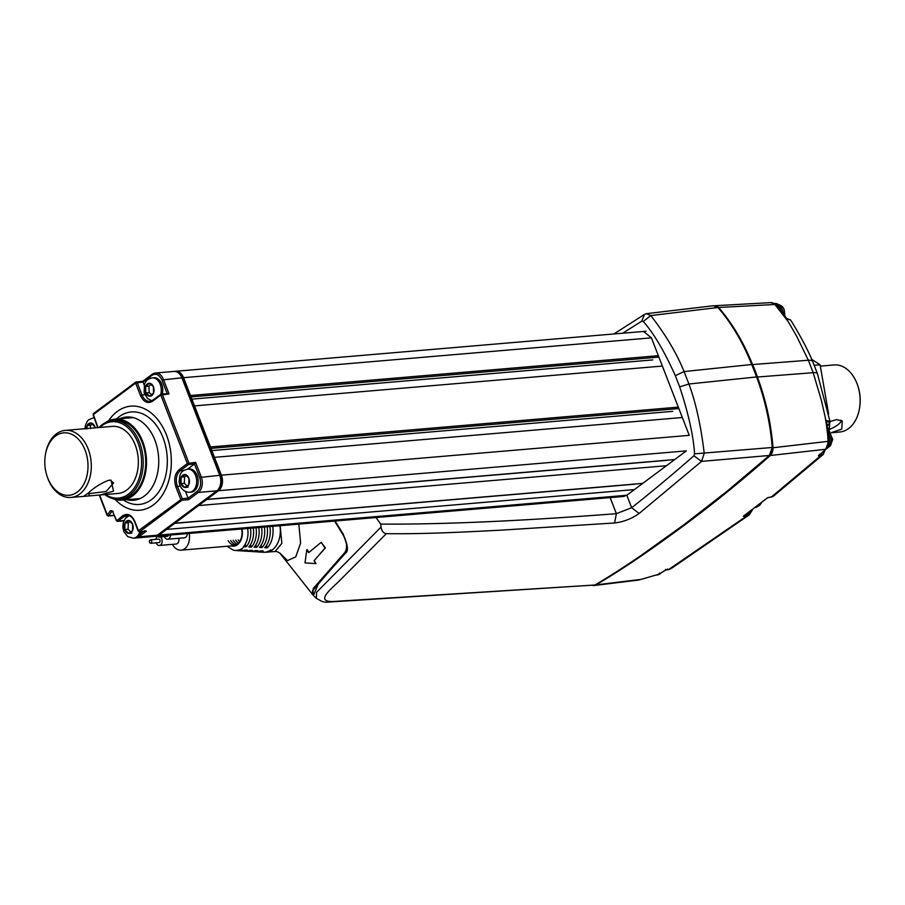 <?xml version="1.0" encoding="UTF-8"?>
<svg xmlns="http://www.w3.org/2000/svg" width="905" height="905" viewBox="0 0 905 905"><rect width="100%" height="100%" fill="white"/><g stroke="black" fill="none" stroke-linecap="round" stroke-linejoin="round"><path stroke-width="1.36" d="M752.768 509.232L749.329 514.809L743.31 516.303L767.497 497.739L773.062 496.506L823.211 454.48L818.369 455.837L825.79 449.276L828.641 441.289L773.006 447.749A9.288 6.38 85.1 0 1 770.223 455.509C745.494 477.523 717.02 500.601 684.814 524.742C651.17 549.867 621.531 569.924 595.909 584.89L641.17 579.358L658.976 574.177L659.428 573.035L658.976 574.177L665.797 570.003L665.56 569.324L665.797 570.003L668.58 569.596L747.089 515.771L752.281 509.606M825.79 449.276L825.292 449.31A9.288 6.516 -97.6 0 0 827.951 441.346C828.098 437.307 827.193 429.298 825.247 417.318L821.31 400.021L813.188 372.69L808.357 360.247A13.53 4.604 -24.9 0 1 812.735 361.57C807.758 349.647 800.382 335.778 790.608 319.963L786.784 318.911L775.562 304.476L771.309 302.621M825.292 449.31L770.223 455.509L773.006 447.749C771.105 423.585 765.89 400.01 757.383 377.012L752.564 364.568C743.378 341.988 732.055 322.961 718.604 307.485L774.872 304.487L775.89 305.324L775.562 304.476M717.97 307.542L714.622 305.743A9.288 6.38 85.1 0 1 718.604 307.485C732.281 323.356 743.593 342.373 752.564 364.568A82.242 56.506 85.1 0 1 757.383 377.012C765.777 399.535 770.981 423.11 773.006 447.749L772.237 447.817M826.695 426.176C830.213 423.291 830.134 421.753 826.457 421.572L826.129 420.327L830.009 421.492C830.519 422.307 829.512 423.834 826.989 426.063M826.457 421.572L828.641 441.289M668.58 569.596L667.505 569.041L668.58 569.596L672.11 567.933L749.329 514.809M743.31 516.303L744.408 515.25L743.31 516.303M773.062 496.506L767.519 497.818L743.808 516.02M771.105 497.241L820.903 455.509A1.165 0.826 -97.4 0 0 821.129 453.993L820.518 454.072M819.398 454.22L818.912 455.487L826.084 449.152C828.143 447.353 829.093 444.717 828.923 441.244L826.582 421.108M751.817 364.625L808.357 360.247L796.377 335.687L788.017 321.309L774.872 304.487A9.288 6.301 -91.9 0 0 770.89 302.609L775.89 304.6L786.818 318.537M641.17 579.358L658.976 574.177M859.637 407.522L859.75 406.752A31.336 21.528 -94.9 0 0 858.019 386.446L857.782 385.711A33.655 23.123 85.1 0 1 859.637 407.522A33.655 23.123 85.1 0 1 848.585 428.551A33.655 23.123 85.1 0 1 839.772 432.002L831.627 432.703M820.462 366.118L834.059 364.93A33.655 23.123 85.1 0 1 856.99 383.505A33.655 23.123 85.1 0 1 857.782 385.711M831.571 432.579L841.752 429.128L842.261 420.916L836.525 419.603L830.009 421.538M840.937 420.192A15.317 4.367 -21.2 0 1 840.983 420.282A15.317 4.367 -21.2 0 1 837.781 424.875A15.317 4.367 -21.2 0 1 829.534 429.389M828.573 413.845L820.111 364.794L814.376 365.292M820.111 364.794L811.695 359.33M335.133 521.02L342.905 533.69C347.995 544.889 348.764 551.462 345.224 553.396L318.492 583.533L313.435 595.49L316.411 598.375L322.338 601.599L325.732 602.244L594.857 585.015C606.361 578.431 621.362 568.86 639.869 556.326L683.875 524.81L727.066 491.234L769.352 455.487L701.556 461.38L693.909 455.792L694.599 453.835C693.343 435.486 688.366 413.166 679.666 386.865L675.322 375.677C664.293 351.117 653.614 333.051 643.263 321.479L641.713 321.196L622.764 333.21M347.215 547.367L345.224 553.396M641.713 321.196L644.53 314.363L646.408 313.673L650.808 315.574C665.65 334.703 676.736 353.369 684.067 371.559L688.897 384.003C695.787 402.476 700.9 425.588 704.237 453.337L701.556 461.38L639.145 513.463C631.701 518.735 623.522 521.902 614.597 522.977L501.144 530.149C462.783 532.083 425.735 534.131 386.311 533.678C383.324 533.113 381.582 530.896 381.073 527.038L316.558 592.334L316.411 598.375M693.909 455.792C672.098 474.876 651.351 492.196 631.656 507.728L639.145 513.463M682.336 417.51L214.474 457.342L221.397 475.182A11.607 7.975 85.1 0 1 218.501 490.714L686.352 450.882L626.814 495.25L631.656 507.728L616.362 513.678C520.556 521.054 441.979 524.527 380.632 524.097L381.073 527.038M380.632 524.097L376.073 517.536M634.439 489.571L166.577 529.402L158.963 535.081L626.814 495.25L623.104 496.506L618.002 495.997M643.534 331.445L651.43 337.848L689.248 435.35L221.397 475.182L183.579 377.679L190.503 395.519L658.354 355.688M613.895 333.968L644.53 314.363M675.322 375.677L684.067 371.559L751.761 364.5L756.591 376.944L688.897 384.003L679.666 386.865M756.591 376.944C765.042 399.535 770.257 423.054 772.225 447.489L694.599 453.835M769.352 455.487L772.225 447.489M386.311 533.678L337.882 582.401C327.225 592.142 315.098 603.25 336.637 601.293L594.857 585.015M643.263 321.479L650.808 315.574L717.937 307.496C731.455 323.096 742.734 342.09 751.761 364.5M646.408 313.673L713.457 305.732L717.937 307.496M621.927 495.669A11.607 7.975 -94.9 0 0 624.269 496.336M828.742 443.97A11.607 7.975 -94.9 0 0 829.591 440.045A11.607 7.975 -94.9 0 0 828.177 431.911M781.343 311.218A11.607 7.975 -94.9 0 0 774.963 303.786M769.239 455.588L770.223 455.509C714.498 504.82 656.385 547.944 595.909 584.89L592.967 585.603M160.49 536.925A4.638 3.19 85.1 0 1 161.712 538.758A4.638 3.19 85.1 0 1 159.348 545.466A4.638 3.19 85.1 0 1 156.192 542.921A4.638 3.19 85.1 0 1 156.158 542.819M159.348 545.466L176.147 544.029A4.638 3.19 -94.9 0 0 178.805 538.283M151.588 540.771A1.742 1.199 85.1 0 1 149.517 542.333A1.742 1.199 85.1 0 1 151.588 540.771M150.4 539.821L158.805 539.109A1.742 1.199 85.1 0 1 159.099 542.57L150.694 543.294M155.864 539.357A4.638 3.19 85.1 0 1 157.934 536.36M189.156 533.441A13.926 9.57 85.1 0 1 181.091 550.172A13.926 9.57 85.1 0 1 172.448 544.346M170.445 535.036A4.638 3.19 85.1 0 1 167.64 539.233A4.638 3.19 85.1 0 1 164.484 536.688A4.638 3.19 85.1 0 1 164.45 536.586M167.64 539.233L184.439 537.796A4.638 3.19 -94.9 0 0 187.256 533.611M159.993 535.93A1.742 1.199 85.1 0 1 157.809 536.111M168.398 535.206A1.742 1.199 85.1 0 1 167.391 536.337L158.986 537.05M241.545 550.817A20.08 13.79 -94.9 0 0 242.811 550.975A20.08 13.79 -94.9 0 0 247.303 550.172L244.644 550.048A19.695 13.53 85.1 0 1 240.289 550.817L237.755 550.659A19.322 13.281 -94.9 0 0 241.997 549.923L239.327 549.754A18.903 12.987 85.1 0 1 233.354 550.138L227.031 546.258M246.59 551.134A20.826 14.31 -94.9 0 0 247.868 551.303A20.826 14.31 -94.9 0 0 252.608 550.432L249.95 550.308A20.453 14.05 85.1 0 1 245.334 551.145L242.811 550.975M251.647 551.462A21.584 14.831 -94.9 0 0 252.914 551.62A21.584 14.831 -94.9 0 0 257.914 550.681L255.255 550.557A21.211 14.571 85.1 0 1 250.391 551.462L247.868 551.303M256.703 551.79A22.331 15.351 -94.9 0 0 257.97 551.948A22.331 15.351 -94.9 0 0 263.219 550.93L260.561 550.806A21.958 15.091 85.1 0 1 255.448 551.779L252.914 551.62M236.318 550.455A19.322 13.281 -94.9 0 0 237.755 550.659M250.504 544.618L251.454 547.084A20.08 13.79 -94.9 0 0 256.024 527.751M253.242 527.988A19.695 13.53 85.1 0 1 248.796 546.959L251.454 547.084M258.796 527.513A20.453 14.05 85.1 0 1 254.101 547.208L256.76 547.333A20.826 14.31 -94.9 0 0 261.579 527.276M255.821 544.912L256.76 547.333M261.138 545.195L262.065 547.593A21.584 14.831 -94.9 0 0 267.145 526.801M264.362 527.038A21.211 14.571 85.1 0 1 259.418 547.457L262.065 547.593M269.916 526.563A21.958 15.091 85.1 0 1 264.724 547.717L267.371 547.842A22.331 15.351 -94.9 0 0 272.699 526.325M266.455 545.477L267.371 547.842M241.703 528.973A13.926 9.57 -94.9 0 1 237.268 544.267A13.926 9.57 85.1 0 1 233.162 540.285M235.685 540.07A13.926 9.57 -94.9 0 0 238.49 543.17M239.633 541.699A13.926 9.57 85.1 0 1 238.207 539.855M256.613 547.333L255.73 545.048M245.165 544.278L246.149 546.824A19.322 13.281 -94.9 0 0 250.459 528.226M247.653 528.463A18.903 12.987 85.1 0 1 243.479 546.654L246.149 546.824M230.651 540.5A13.926 9.57 -94.9 0 0 236.103 544.991M234.87 545.466A13.926 9.57 85.1 0 1 228.128 540.715M321.252 542.389L325.359 547.887L314.012 560.772L315.981 563.623L304.996 562.887L306.784 549.754L308.628 552.661L321.207 542.321L325.031 548.068L314.012 560.772M314.34 560.591L315.834 563.408M345.574 552.401L312.87 590.399M279.747 552.966L312.96 594.936L313.3 588.42L344.737 552.616C347.78 547.944 347.056 541.767 342.576 534.074L334.59 521.065M298.831 524.108L300.618 543.045L295.765 556.835L287.485 560.602L279.837 553.046M307.123 549.595L308.967 552.491M280.12 525.703L281.862 543.339L275.12 551.484C276.602 551.36 278.288 551.982 280.177 553.351M646.046 331.23L175.672 371.276A11.607 7.975 85.1 0 1 183.579 377.679A11.607 7.975 -94.9 0 0 175.672 371.276A11.607 7.975 -94.9 0 0 175.253 371.322M658.659 357.124L191.046 396.933M652.777 359.907L191.905 399.139M662.381 366.061L194.53 405.893L210.458 446.968L678.309 407.137M678.614 408.574L211.001 448.382M672.732 411.356L211.861 450.588M154.676 536.36A11.607 7.975 -94.9 0 0 155.083 536.348A11.607 7.975 -94.9 0 0 158.126 535.149L158.963 535.081A11.607 7.975 85.1 0 1 155.932 536.269A11.607 7.975 -94.9 0 0 158.963 535.081L218.501 490.714L206.872 499.379L674.723 459.548M666.928 460.34L206.679 499.515M666.419 465.736L198.557 505.567L174.891 523.214L642.742 483.383M634.948 484.175L174.699 523.35M166.452 434.977A52.23 35.883 85.1 0 1 139.732 510.239A52.23 35.883 85.1 0 1 115.218 499.503A52.23 35.883 85.1 0 0 139.732 510.239L139.732 510.239A52.23 35.883 85.1 0 0 163.024 494.017A52.23 35.883 85.1 0 0 166.916 436.187A52.23 35.883 85.1 0 0 130.874 406.153A52.23 35.883 85.1 0 1 166.452 434.977M108.521 420.882A52.23 35.883 85.1 0 1 130.874 406.153A52.23 35.883 85.1 0 0 108.521 420.882M185.525 491.539L188.636 499.651L181.916 500.216L139.687 531.699A1.165 0.792 85.1 0 1 139.381 531.812L146.406 531.122L138.804 536.801A11.607 7.975 85.1 0 1 135.761 537.989L154.246 536.416A11.607 7.975 85.1 0 0 157.289 535.217A1.165 0.781 53.3 0 0 157.764 534.866M124.098 520.466L117.797 521.269A1.165 0.792 85.1 0 1 117.492 521.382L123.442 520.884M144.472 530.669L146.406 531.122L139.687 531.699A1.165 0.781 53.3 0 1 138.442 530.726L139.381 531.812M127.718 516.314L124.03 516.631A1.165 0.781 -126.7 0 1 122.786 515.658C127.662 512.965 131.678 514.877 134.822 521.393L138.442 530.726L182.21 498.666A1.165 0.792 85.1 0 1 181.916 500.216A1.165 0.781 -126.7 0 1 180.672 499.255L175.853 486.811C173.67 479.571 174.733 473.869 179.043 469.729A1.165 0.781 53.3 0 0 180.276 470.691A11.607 7.975 -94.9 0 0 177.38 486.223L182.21 498.666L188.093 498.169L197.086 491.46C200.627 488.067 201.498 483.406 199.7 477.478L194.473 463.994L195.604 462.376L201.238 476.89A11.607 7.975 85.1 0 1 198.331 492.422L216.815 490.849A1.165 0.781 53.3 0 0 217.313 490.442M179.043 469.729L187.346 463.53A1.165 0.781 53.3 0 0 188.591 464.503L194.473 463.994L187.573 469.129M107.48 515.375L107.333 514.934A1.165 0.667 36.4 0 0 108.736 515.726L114.222 515.262M167.074 393.381L161.882 379.987C159.303 374.636 156.022 373.075 152.029 375.292A1.165 0.781 -126.7 0 1 152.47 374.184A11.607 7.975 85.1 0 1 155.513 372.996A11.607 7.975 85.1 0 1 163.42 379.399L169.043 393.913L161.531 393.845A1.165 0.792 85.1 0 1 162.323 394.49L188.874 462.941A1.165 0.792 85.1 0 1 188.591 464.503L180.276 470.691L183.975 470.374M152.029 375.292L143.035 382.001L142.775 381.412M169.043 393.913L160.796 395.078L152.481 401.266C147.617 403.969 143.601 402.058 140.445 395.53L135.614 383.087L143.035 382.001L144.234 385.089M155.502 536.292A11.607 7.975 -94.9 0 0 155.932 536.269L623.194 496.494M158.126 535.149L217.664 490.781A11.607 7.975 -94.9 0 0 220.56 475.249L182.742 377.747A11.607 7.975 -94.9 0 0 174.835 371.344A11.607 7.975 -94.9 0 0 174.427 371.401M217.664 490.781L218.501 490.714A11.607 7.975 -94.9 0 0 221.397 475.182L220.56 475.249M119.788 418.744A41.788 28.711 85.1 0 1 153.409 436.719A41.788 28.711 85.1 0 1 152.108 487.309A41.788 28.711 85.1 0 1 126.677 499.696M116.474 419.026A46.427 31.901 85.1 0 1 158.658 428.755A46.427 31.901 85.1 0 1 159.947 490.035A46.427 31.901 85.1 0 1 123.363 499.979M111.813 498.293A40.623 27.908 -94.9 0 0 119.913 500.171A40.623 27.908 -94.9 0 0 121.949 500.103A40.623 27.908 -94.9 0 0 146.418 458.733A40.623 27.908 -94.9 0 0 117.084 419.083A40.623 27.908 -94.9 0 0 115.048 419.151A40.623 27.908 -94.9 0 0 105.376 422.646M160.762 394.207A11.607 7.975 85.1 0 0 152.289 377.849L153.793 377.724A11.607 7.975 85.1 0 1 162.346 393.777M151.644 394.671L149.189 392.646L148.929 386.164L150.864 384.512M149.189 392.646L145.829 392.94L145.569 386.446L149.314 383.245L153.318 386.526L153.578 393.008L149.834 396.22L145.829 392.94A6.505 4.468 85.1 0 1 145.569 386.446L148.929 386.164M190.57 469.05A11.607 7.975 85.1 0 1 198.184 480.883A11.607 7.975 85.1 0 1 191.17 492.128L189.654 492.252A11.607 7.975 85.1 0 0 196.679 481.008A11.607 7.975 85.1 0 0 189.066 469.175A11.607 7.975 85.1 0 0 187.686 469.129L189.202 468.994A11.607 7.975 85.1 0 1 190.57 469.05M186.984 486.008L184.349 483.304L184.563 476.856L186.328 475.713M180.989 483.587L181.204 477.15L185.197 474.559L188.964 478.417L188.749 484.865L184.756 487.444L180.989 483.587A6.505 4.468 85.1 0 1 181.204 477.15A6.505 4.468 85.1 0 1 185.197 474.559A6.505 4.468 85.1 0 1 188.964 478.417A6.505 4.468 85.1 0 1 188.749 484.865A6.505 4.468 85.1 0 1 184.756 487.444A6.505 4.468 85.1 0 1 180.989 483.587L184.349 483.304M184.563 476.856L181.204 477.15M188.116 487.162L184.756 487.444M141.316 531.654A11.607 7.975 85.1 0 1 134.913 538.068L133.408 538.192A11.607 7.975 85.1 0 0 139.811 531.778M124.732 529.527L124.958 523.079L128.94 520.499L132.707 524.357L132.492 530.805L128.51 533.384L124.732 529.527A6.505 4.468 85.1 0 1 124.958 523.079A6.505 4.468 85.1 0 1 128.94 520.499A6.505 4.468 85.1 0 1 132.707 524.357A6.505 4.468 85.1 0 1 132.492 530.805A6.505 4.468 85.1 0 1 128.51 533.384A6.505 4.468 85.1 0 1 124.732 529.527L128.091 529.244L128.318 522.796L124.958 523.079M128.318 522.796L130.071 521.653M131.87 533.102L128.51 533.384M130.739 531.936L128.091 529.244M90.387 428.551L90.5 425.293L92.265 424.151M87.027 428.812L87.14 425.588L91.122 422.997L94.901 426.855L94.867 427.861M90.5 425.293L87.14 425.588A6.505 4.468 85.1 0 1 91.122 422.997A6.505 4.468 85.1 0 1 94.901 426.855A6.505 4.468 85.1 0 1 95.172 427.839M119.324 499.164L121.847 498.949A39.458 27.116 -94.9 0 0 145.682 460.193A39.458 27.116 -94.9 0 0 115.15 420.305L112.627 420.52A39.458 27.116 85.1 0 1 143.171 460.407A39.458 27.116 85.1 0 1 119.324 499.164A39.458 27.116 85.1 0 1 104.731 494.583M99.018 427.511A39.458 27.116 85.1 0 1 112.627 420.52M99.765 427.443A38.304 26.313 85.1 0 1 126.621 426.64A38.304 26.313 85.1 0 1 141.531 460.464A38.304 26.313 85.1 0 1 105.478 494.515M55.544 436.063A31.336 21.528 85.1 0 1 85.093 450.136A31.336 21.528 85.1 0 1 77.264 492.071A31.336 21.528 85.1 0 1 46.981 475.94A31.336 21.528 85.1 0 1 45.25 455.634A31.336 21.528 85.1 0 1 55.544 436.063M45.25 455.634L45.363 454.864A33.655 23.123 85.1 0 1 56.415 433.846A33.655 23.123 85.1 0 1 65.228 430.384A33.655 23.123 85.1 0 1 90.093 455.283A33.655 23.123 85.1 0 1 79.753 493.994A33.655 23.123 85.1 0 1 70.941 497.456A33.655 23.123 85.1 0 1 47.218 476.686L46.981 475.94M65.228 430.384L112.277 426.379A33.655 23.123 85.1 0 1 137.141 451.278A33.655 23.123 85.1 0 1 126.802 489.99A33.655 23.123 85.1 0 1 117.989 493.451L83.577 496.381L87.989 493.293C94.29 487.433 101.202 483.1 108.724 480.272L111.066 480.193L113.532 491.121L100.308 494.956M110.127 480.159L113.578 482.885L106.168 491.494L87.219 493.859M824.421 450.633L821.129 453.993M670.39 568.532L672.11 567.933M747.462 514.809L744.939 515.171M812.735 361.57L817.396 373.584L830.009 421.492M756.625 377.08L813.188 372.69A13.53 3.077 -17.6 0 1 817.396 373.584M829.071 428.902A16.12 11.075 -94.9 0 0 829.365 423.71M614.597 522.977L616.362 513.678L610.128 497.603M826.661 448.563A11.607 7.975 -94.9 0 0 831.107 439.921A11.607 7.975 -94.9 0 0 827.804 428.868M762.033 502.094L759.668 505.375L754.894 507.603A11.607 7.975 -94.9 0 0 760.019 503.666M657.935 574.777A11.607 7.975 -94.9 0 0 661.136 572.922M783.391 313.605A11.607 7.975 -94.9 0 0 774.533 303.469L774.522 303.48C786.524 305.811 783.809 311.162 785.065 316.614M595.909 584.89L594.924 584.981M257.97 551.948L263.05 552.265A23.089 15.871 -94.9 0 0 270.719 549.878M243.999 546.722A19.016 13.066 85.1 0 1 242.031 548.554A19.016 13.066 85.1 0 1 239.848 549.821M231.114 545.907A14.401 9.898 -94.9 0 0 237.438 544.686A14.401 9.898 -94.9 0 0 242.031 528.939M279.996 525.715A23.213 15.951 85.1 0 1 266.319 552.231L263.05 552.265M342.576 534.074L343.176 533.69M651.43 337.848L182.742 377.747M175.853 486.811L180.265 485.974M134.822 521.393L134.585 521.744C132.65 517.389 130.139 515.284 127.062 515.431A11.607 7.975 -94.9 0 0 124.03 516.631L117.797 521.269A1.165 0.781 -126.7 0 1 116.553 520.307L112.401 511.087A1.165 0.792 -94.9 0 0 111.948 511.37L112.65 511.314M140.569 533.588L143.409 531.473M116.711 520.748L122.786 515.658M138.239 536.642A1.165 0.781 53.3 0 0 138.804 536.801L157.289 535.217L216.815 490.849A11.607 7.975 85.1 0 0 219.723 475.317L219.881 475.759M197.086 491.46A1.165 0.781 53.3 0 0 198.331 492.422L188.636 499.651M152.481 401.266A1.165 0.781 -126.7 0 1 152.628 400.27L161.531 393.845A1.165 0.792 85.1 0 0 161.237 393.969A1.165 0.781 53.3 0 0 160.796 395.078L187.346 463.53L195.604 462.376M199.7 477.478L219.723 475.317L182.063 378.256M161.882 379.987L181.905 377.826A11.607 7.975 85.1 0 0 173.998 371.423C177.708 371.389 180.468 373.561 182.29 377.917L220.107 475.419C222.132 481.833 221.137 486.947 217.109 490.748L157.572 535.115L154.246 536.416M140.445 395.53L141.983 394.942A11.607 7.975 -94.9 0 0 149.891 401.356A11.607 7.975 -94.9 0 0 152.47 400.474M93.826 413.449A1.165 0.781 53.3 0 0 93.396 414.558L135.614 383.087A1.165 0.781 -126.7 0 1 136.055 381.978A1.165 0.792 85.1 0 1 137.153 382.498L141.983 394.942L144.857 394.704M93.543 415.01L97.989 427.59M113.057 511.28L110.534 510.578L107.333 514.934L99.607 495.012M110.534 510.578A1.165 0.667 36.4 0 0 111.948 511.37L108.736 515.726A1.165 0.792 85.1 0 1 108.272 516.02L114.324 515.499M149.891 401.356L152.628 400.27A1.165 0.781 -126.7 0 1 152.922 400.157M145.569 386.446A6.505 4.468 85.1 0 1 149.314 383.245A6.505 4.468 85.1 0 1 153.318 386.526A6.505 4.468 85.1 0 1 153.578 393.008A6.505 4.468 85.1 0 1 149.834 396.22A6.505 4.468 85.1 0 1 145.829 392.94M86.428 428.846A6.505 4.468 85.1 0 1 87.14 425.588M93.622 417.567A11.607 7.975 85.1 0 1 94.165 417.544L88.577 419.83L87.299 421.255L85.375 425.554L85.013 428.913M89.538 493.655L88.735 495.623M639.518 579.958L594.053 585.512M790.608 319.963L786.75 318.515M770.89 302.609L714.464 305.754M823.211 454.48L824.964 450.147M670.198 569.053L665.82 570.048L657.154 575.105M829.67 423.189L829.342 429.174M335.031 521.02L342.837 533.758C347.565 544.912 348.357 551.292 345.19 552.887L317.338 584.279C310.777 590.264 312.44 594.053 313.435 595.49M827.645 427.737L832.702 439.411L830.451 445.735L826.333 448.914M663.15 571.689L657.878 574.799M181.091 550.172L233.626 545.692M275.12 551.484L266.319 552.231M123.623 521.585L123.352 520.884M112.82 511.63L116.315 520.647L117.492 521.382M134.585 521.744L138.205 531.077M97.672 427.624L93.147 414.909L93.532 413.562L135.761 382.091L142.752 381.31L152.176 374.285L155.513 372.996L173.998 371.423M108.272 516.02L107.095 515.284L99.245 495.035M155.083 536.348L155.932 536.269M174.835 371.344L175.672 371.276M140.071 498.565L121.949 500.103M133.171 417.612L115.048 419.151M152.289 377.849C148.307 378.562 145.705 380.745 144.461 384.41L144.133 392.6L147.436 398.438L151.757 400.813M187.686 469.129C179.62 471.324 179.925 474.548 179.133 481.528C179.778 487.241 182.606 490.781 187.629 492.173L189.654 492.252M129.008 515.646L125.116 518.746L123.182 523.056L122.888 527.468L123.928 531.733L127.752 536.62L133.408 538.192M83.577 496.381L70.941 497.456"/></g></svg>
